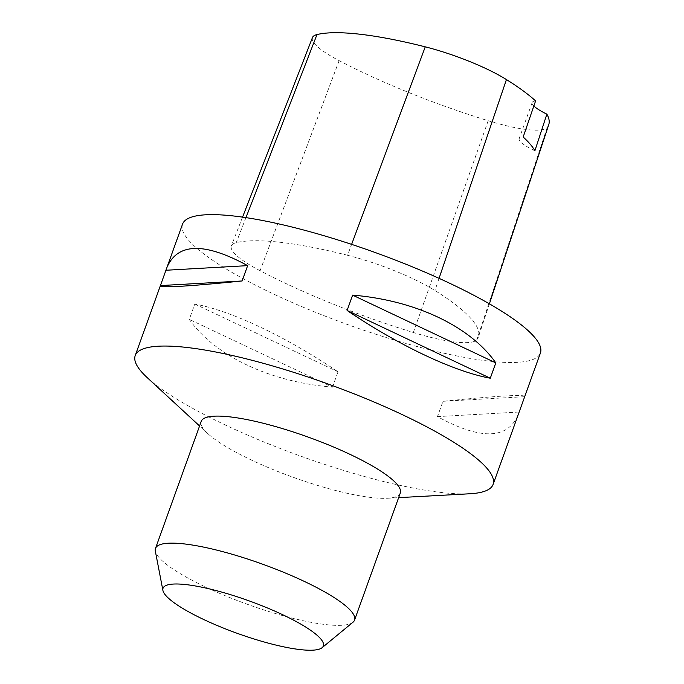 <?xml version="1.0" encoding="UTF-8"?>
<svg xmlns="http://www.w3.org/2000/svg" width="684" height="684" viewBox="0 0 684 684"><rect width="100%" height="100%" fill="white"/><g stroke="black" fill="none" stroke-linecap="round" stroke-linejoin="round"><path stroke-width="0.51" stroke-dasharray="3.42 2.56" d="M147.171 377.585A190.186 38.569 -160.2 0 0 361.579 475.696A190.186 38.569 -160.2 0 0 469.857 493.762M182.534 224.147A190.186 38.569 -160.2 0 0 348.412 324.857A190.186 38.569 -160.2 0 0 540.42 352.987M332.484 387.135L338.007 371.805C286.16 336.716 231.149 310.69 194.812 304.038L189.288 319.377C214.862 355.945 269.864 381.98 332.484 387.135L189.288 319.377M524.773 396.446C523.91 394.283 496.644 395.899 442.984 401.303L437.461 416.633C480.698 440.18 507.622 439.53 518.216 414.666M347.549 255.277A209.201 42.425 -160.2 0 0 236.237 242.658A80.832 16.39 -160.2 0 0 231.354 245.881A80.832 16.39 -160.2 0 0 260.074 270.727A209.201 42.425 -160.2 0 0 413.333 332.501A80.832 16.39 -160.2 0 0 476.885 339.657A209.201 42.425 -160.2 0 0 478.475 336.793A209.201 42.425 -160.2 0 0 434.938 290.503A80.832 16.39 -160.2 0 0 347.549 255.277L351.619 244.359M312.451 37.56A75.095 15.228 -160.2 0 0 339.127 60.645A203.473 41.262 -160.2 0 0 488.188 120.726A75.095 15.228 -160.2 0 0 547.234 127.369A203.473 41.262 -160.2 0 0 548.773 124.582M535.598 100.924A33.285 6.746 -160.2 0 0 532.178 102.514A33.285 6.746 -160.2 0 0 533.862 105.977M534.888 150.779A33.285 6.746 19.8 0 1 519.173 138.655A33.285 6.746 19.8 0 1 523.166 137.022M194.812 304.038L338.007 371.805M442.984 401.303L524.577 396.694M437.461 416.633L519.062 412.024M400.294 493.053A105.789 21.452 19.8 0 1 387.366 498.26A105.789 21.452 19.8 0 1 327.132 488.205A105.789 21.452 19.8 0 1 207.868 433.639A105.789 21.452 19.8 0 1 201.224 421.387M352.978 622.243A105.789 21.452 19.8 0 1 281.398 615.241A105.789 21.452 19.8 0 1 155.328 551.09M245.958 217.615L236.237 242.658M339.127 60.645L260.074 270.727M488.188 120.726L413.333 332.501M547.234 127.369L476.885 339.657M439.06 278.345L434.938 290.503M242.555 217.119L231.354 245.881M489.393 303.824L478.475 336.793M532.178 102.514L519.173 138.655M387.366 498.26L398.644 497.644M207.868 433.639L199.574 425.978"/><path stroke-width="1.03" d="M398.644 497.644L469.857 493.762A190.186 38.569 -160.2 0 0 493.104 484.409A190.186 38.569 -160.2 0 0 266.743 364.273A190.186 38.569 -160.2 0 0 135.227 355.56A190.186 38.569 -160.2 0 0 147.171 377.585L199.574 425.978M493.104 484.409L540.42 352.987A190.186 38.569 -160.2 0 0 314.059 232.859A190.186 38.569 -160.2 0 0 182.534 224.147L166.887 267.598C177.489 242.743 204.405 242.085 247.642 265.64L242.119 280.97C188.459 286.365 161.202 287.981 160.33 285.827L166.887 267.598M347.096 310.459L352.619 295.129C415.239 300.293 470.241 326.319 495.814 362.896L490.291 378.226C453.954 371.583 398.943 345.548 347.096 310.459L490.291 378.226M489.393 303.824L548.773 124.582A203.473 41.262 -160.2 0 0 546.867 114.142L534.888 150.779A204.456 41.459 19.8 0 0 523.166 137.022L535.598 100.924A203.473 41.262 -160.2 0 0 506.434 79.566A75.095 15.228 -160.2 0 0 425.251 46.837A203.473 41.262 -160.2 0 0 316.983 34.568A75.095 15.228 -160.2 0 0 312.451 37.56L242.555 217.119M533.862 105.977A33.285 6.746 -160.2 0 0 546.867 114.142M495.814 362.896L352.619 295.129M247.642 265.64L166.041 270.248M242.119 280.97L160.526 285.579M162.903 590.403L155.328 551.09A105.789 21.452 19.8 0 1 155.49 548.423L201.224 421.387A105.789 21.452 19.8 0 1 308.022 437.033A105.789 21.452 19.8 0 1 400.294 493.053L354.56 620.089A105.789 21.452 19.8 0 1 352.978 622.243L322.087 647.705A85.201 17.28 19.8 0 1 264.434 642.071A85.201 17.28 19.8 0 1 162.903 590.403A85.201 17.28 19.8 0 1 249.044 600.851A85.201 17.28 19.8 0 1 322.087 647.705M155.49 548.423A105.789 21.452 19.8 0 1 262.288 564.069A105.789 21.452 19.8 0 1 354.56 620.089M425.251 46.837L351.619 244.359M316.983 34.568L245.958 217.615M506.434 79.566L439.06 278.345M160.33 285.827L135.227 355.56"/></g></svg>
